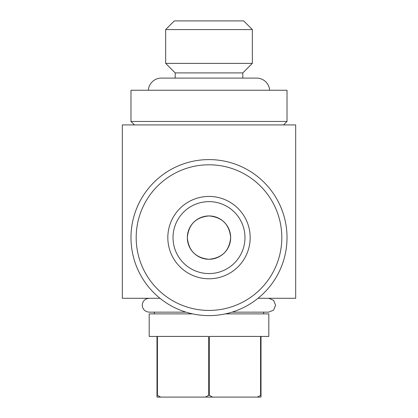 <?xml version="1.0" encoding="UTF-8"?>
<svg xmlns="http://www.w3.org/2000/svg" width="418" height="418" viewBox="0 0 418 418"><rect width="100%" height="100%" fill="white"/><g stroke="black" fill="none" stroke-linecap="round" stroke-linejoin="round"><path stroke-width="0.63" d="M268.654 298.285L273.565 300.307L275.603 305.218L273.565 310.125L268.654 312.152L232 312.152M230.668 237.607A21.668 21.668 0 0 0 209 215.934A21.668 21.668 0 0 0 187.332 237.607C188.612 224.429 195.833 217.203 208.99 215.934C222.183 217.219 229.409 224.44 230.668 237.607C229.398 250.774 222.172 258 208.995 259.275C195.828 258 188.607 250.779 187.332 237.607A21.668 21.668 0 0 0 209 259.275A21.668 21.668 0 0 0 230.668 237.607M242.806 78.109L242.806 72.91L252.341 63.374L252.341 29.568L165.659 29.568L174.327 20.9L243.673 20.9L252.341 29.568M175.194 78.109L175.194 72.91L242.806 72.91M175.194 72.91L165.659 63.374L252.341 63.374M165.659 63.374L165.659 29.568M148.353 90.246A13 13 0 0 1 161.327 78.109L256.673 78.109A13 13 0 0 1 269.647 90.246M130.986 121.45L287.014 121.45L287.014 90.246L130.986 90.246L130.986 121.45L134.455 124.919M283.545 124.919L287.014 121.45M258.037 298.285L295.683 298.285L295.683 124.919L122.317 124.919L122.317 298.285L159.963 298.285M192.646 313.887L149.189 313.887L149.189 336.422L156.99 336.422L156.99 395.365L157.419 395.365L157.419 336.422L208.572 336.422L208.572 395.365L209.428 395.365L209.428 336.422L260.581 336.422L260.581 395.365L261.01 395.365L261.01 336.422L268.811 336.422L268.811 313.887L225.354 313.887M263.612 313.887L263.612 312.152L268.654 312.152M154.388 313.887L154.388 312.152L149.189 312.152L186 312.152M244.974 237.607A35.974 35.974 0 0 1 209 273.576A35.974 35.974 0 0 1 173.026 237.607A35.974 35.974 0 0 1 209 201.633A35.974 35.974 0 0 1 244.974 237.607M130.986 237.607A78.014 78.014 0 0 1 209 159.592A78.014 78.014 0 0 1 287.014 237.607A78.014 78.014 0 0 1 209 315.621A78.014 78.014 0 0 1 130.986 237.607M136.19 237.607A72.81 72.81 0 0 1 209 164.791A72.81 72.81 0 0 1 281.81 237.607A72.81 72.81 0 0 1 209 310.417A72.81 72.81 0 0 1 136.19 237.607M250.173 237.607A41.173 41.173 0 0 1 209 278.78A41.173 41.173 0 0 1 167.827 237.607A41.173 41.173 0 0 1 209 196.429A41.173 41.173 0 0 1 250.173 237.607M156.99 395.365L156.99 397.1L160.611 397.1L157.419 395.365M208.572 395.365L205.379 397.1L160.611 397.1M205.379 397.1L212.621 397.1L209.428 395.365M260.581 395.365L257.389 397.1L212.621 397.1M257.389 397.1L261.01 397.1L261.01 395.365M149.189 298.285C144.9 298.771 142.59 301.08 142.256 305.218C142.59 309.351 144.9 311.661 149.189 312.152"/></g></svg>
